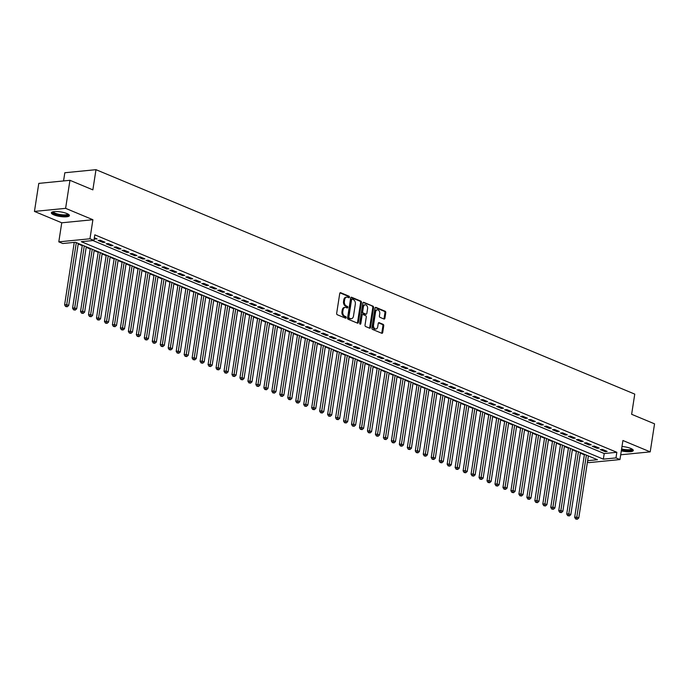 <?xml version="1.0" encoding="UTF-8"?>
<svg xmlns="http://www.w3.org/2000/svg" width="689" height="689" viewBox="0 0 689 689"><rect width="100%" height="100%" fill="white"/><g stroke="black" fill="none" stroke-linecap="round" stroke-linejoin="round"><path stroke-width="1.03" d="M349.435 297.183A0.81 0.56 84.4 0 0 349.004 296.184L340.693 292.722A1.154 0.792 84.4 0 0 339.737 293.497L336.671 313.306A1.154 0.792 84.4 0 0 337.283 314.735L345.594 318.197A0.81 0.56 84.4 0 0 345.835 316.656L344.758 316.208A3.686 2.549 84.4 0 1 342.803 311.643L343.053 309.99A3.686 2.549 84.4 0 1 345.198 307.372A3.686 2.549 84.4 0 1 346.102 307.509L347.178 307.957A0.81 0.56 84.4 0 0 347.42 306.416L346.343 305.968A3.686 2.549 84.4 0 1 344.388 301.403L344.638 299.758A3.686 2.549 84.4 0 1 346.782 297.131A3.686 2.549 84.4 0 1 347.687 297.278L348.763 297.726A0.81 0.56 84.4 0 0 349.435 297.183M348.47 297.605A0.81 0.56 84.4 0 0 348.16 296.27L340.022 292.877M345.301 318.068A0.81 0.56 84.4 0 0 344.991 316.742L343.914 316.294L344.758 316.208M346.886 307.837A0.81 0.56 84.4 0 0 346.576 306.502L345.499 306.054L346.343 305.968M621.306 450.864A9.146 2.3 -171.2 0 0 633.312 450.494A9.146 2.3 -171.2 0 0 630.84 448.444A9.146 2.3 -171.2 0 0 621.986 446.506M66.954 213.556A9.146 2.3 -171.2 0 0 57.204 211.566A9.146 2.3 -171.2 0 0 51.356 212.798A9.146 2.3 -171.2 0 0 53.82 214.847A9.146 2.3 -171.2 0 0 63.569 216.837A9.146 2.3 -171.2 0 0 69.425 215.597A9.146 2.3 -171.2 0 0 66.954 213.556M383.962 319.007A1.154 0.792 84.4 0 0 384.918 318.232L385.78 312.677A1.154 0.792 84.4 0 0 385.168 311.247L375.936 307.397A1.154 0.792 84.4 0 0 374.98 308.172L371.914 327.99A1.154 0.792 84.4 0 0 372.525 329.411L381.758 333.261A1.154 0.792 84.4 0 0 382.714 332.486L383.747 325.768A1.154 0.792 84.4 0 0 383.136 324.347L379.191 322.702A1.154 0.792 84.4 0 0 378.235 323.477L377.718 326.801A3.075 2.127 84.4 0 1 375.927 328.998A3.075 2.127 84.4 0 1 373.533 325.062L375.557 312.014A3.075 2.127 84.4 0 1 377.348 309.826A3.075 2.127 84.4 0 1 379.742 313.762L379.406 315.932A1.154 0.792 84.4 0 0 380.018 317.362L383.962 319.007M92.894 240.547L604.21 453.543L616.844 452.294L615.975 457.901L619.962 459.563L588.802 462.638L587.433 462.069M69.951 180.311L65.61 208.345L34.45 211.42L38.791 183.386L69.951 180.311L92.86 189.863L95.986 169.675L634.758 394.108L631.632 414.296L654.55 423.838L650.209 451.872L622.916 440.504L619.962 459.563M34.45 211.42L61.752 222.797L92.903 219.722L65.61 208.345M92.903 219.722L89.958 238.782L93.937 240.444L81.311 241.684L603.349 459.15L615.975 457.901M616.844 452.294L94.806 234.837L93.937 240.444M361.449 302.54A1.154 0.792 84.4 0 0 360.838 301.11L351.605 297.269A1.154 0.792 84.4 0 0 350.649 298.044L347.583 317.853A1.154 0.792 84.4 0 0 348.195 319.283L357.427 323.124A1.154 0.792 84.4 0 0 358.383 322.349L361.449 302.54L360.605 302.617A1.154 0.792 84.4 0 0 359.994 301.196L350.934 297.424M363.766 302.333L372.999 306.183A1.154 0.792 84.4 0 1 373.61 307.604L370.544 327.421A1.154 0.792 84.4 0 1 369.597 328.188L365.644 326.543A1.154 0.792 84.4 0 1 365.032 325.122L366.272 317.086A1.154 0.792 84.4 0 0 365.661 315.657L363.043 314.563A1.154 0.792 84.4 0 0 362.087 315.338L360.795 323.709A0.81 0.56 84.4 0 1 359.701 323.253L362.819 303.108A1.154 0.792 84.4 0 1 363.766 302.333L363.215 302.385M620.703 454.783L650.209 451.872M94.195 238.807L97.071 238.919L94.35 237.791M105.038 242.244L100.258 240.254L98.157 240.461L102.937 242.45L105.038 242.244M113.013 245.56L108.225 243.57L106.123 243.777L110.903 245.775L113.013 245.56M120.98 248.884L116.2 246.895L114.09 247.101L118.878 249.091L120.98 248.884M128.946 252.2L124.166 250.21L122.065 250.417L126.845 252.407L128.946 252.2M136.922 255.524L132.142 253.535L130.032 253.741L134.811 255.731L136.922 255.524M144.888 258.84L140.108 256.851L138.007 257.057L142.787 259.047L144.888 258.84M152.863 262.164L148.075 260.175L145.973 260.382L150.753 262.371L152.863 262.164M160.83 265.48L156.05 263.491L153.94 263.698L158.728 265.687L160.83 265.48M168.796 268.805L164.016 266.815L161.915 267.022L166.695 269.011L168.796 268.805M176.772 272.121L171.992 270.131L169.882 270.338L174.661 272.327L176.772 272.121M184.738 275.445L179.958 273.447L177.857 273.662L182.637 275.652L184.738 275.445M192.713 278.761L187.925 276.771L185.823 276.978L190.603 278.967L192.713 278.761M200.68 282.085L195.9 280.087L193.79 280.302L198.578 282.292L200.68 282.085M208.646 285.401L203.866 283.412L201.765 283.618L206.545 285.608L208.646 285.401M216.622 288.725L211.842 286.727L209.732 286.943L214.512 288.932L216.622 288.725M224.588 292.041L219.808 290.052L217.707 290.258L222.487 292.248L224.588 292.041M232.563 295.366L227.775 293.368L225.673 293.583L230.453 295.572L232.563 295.366M240.53 298.681L235.75 296.692L233.64 296.899L238.428 298.888L240.53 298.681M248.505 302.006L243.717 300.008L241.615 300.223L246.395 302.213L248.505 302.006M256.472 305.322L251.692 303.332L249.582 303.539L254.362 305.528L256.472 305.322M264.438 308.646L259.658 306.648L257.557 306.855L262.337 308.853L264.438 308.646M272.413 311.962L267.625 309.972L265.523 310.179L270.303 312.169L272.413 311.962M280.38 315.286L275.6 313.288L273.49 313.495L278.278 315.493L280.38 315.286M288.355 318.602L283.567 316.613L281.465 316.819L286.245 318.809L288.355 318.602M296.322 321.927L291.542 319.929L289.432 320.135L294.22 322.133L296.322 321.927M304.288 325.242L299.508 323.253L297.407 323.46L302.187 325.449L304.288 325.242M312.263 328.567L307.483 326.569L305.373 326.775L310.153 328.774L312.263 328.567M320.23 331.883L315.45 329.893L313.34 330.1L318.129 332.089L320.23 331.883M328.205 335.207L323.417 333.209L321.315 333.416L326.095 335.414L328.205 335.207M336.172 338.523L331.392 336.533L329.282 336.74L334.07 338.73L336.172 338.523M344.138 341.847L339.358 339.849L337.257 340.056L342.037 342.054L344.138 341.847M352.113 345.163L347.334 343.174L345.223 343.38L350.003 345.37L352.113 345.163M360.08 348.488L355.3 346.489L353.199 346.696L357.979 348.694L360.08 348.488M368.055 351.803L363.267 349.814L361.165 350.021L365.945 352.01L368.055 351.803M376.022 355.128L371.242 353.13L369.132 353.336L373.92 355.335L376.022 355.128M383.988 358.444L379.208 356.454L377.107 356.661L381.887 358.65L383.988 358.444M391.963 361.759L387.184 359.77L385.073 359.977L389.853 361.975L391.963 361.759M399.93 365.084L395.15 363.094L393.049 363.301L397.829 365.291L399.93 365.084M407.905 368.4L403.117 366.41L401.015 366.617L405.795 368.615L407.905 368.4M415.872 371.724L411.092 369.735L408.982 369.941L413.77 371.931L415.872 371.724M423.838 375.04L419.058 373.05L416.957 373.257L421.737 375.255L423.838 375.04M431.814 378.364L427.034 376.375L424.924 376.582L429.703 378.571L431.814 378.364M439.78 381.68L435 379.691L432.899 379.897L437.679 381.895L439.78 381.68M447.755 385.005L442.967 383.015L440.865 383.222L445.645 385.211L447.755 385.005M455.722 388.32L450.942 386.331L448.832 386.538L453.62 388.536L455.722 388.32M463.688 391.645L458.908 389.655L456.807 389.862L461.587 391.852L463.688 391.645M471.664 394.961L466.884 392.971L464.774 393.178L469.554 395.167L471.664 394.961M479.63 398.285L474.85 396.296L472.749 396.502L477.529 398.492L479.63 398.285M487.605 401.601L482.817 399.611L480.715 399.818L485.495 401.808L487.605 401.601M495.572 404.925L490.792 402.936L488.682 403.143L493.47 405.132L495.572 404.925M503.538 408.241L498.758 406.252L496.657 406.458L501.437 408.448L503.538 408.241M511.514 411.566L506.734 409.576L504.624 409.783L509.404 411.772L511.514 411.566M519.48 414.881L514.7 412.892L512.599 413.099L517.379 415.088L519.48 414.881M527.455 418.206L522.667 416.216L520.565 416.423L525.345 418.412L527.455 418.206M535.422 421.522L530.642 419.532L528.532 419.739L533.32 421.728L535.422 421.522M543.397 424.846L538.609 422.848L536.507 423.063L541.287 425.053L543.397 424.846M551.364 428.162L546.584 426.172L544.474 426.379L549.254 428.369L551.364 428.162M559.33 431.486L554.55 429.488L552.449 429.703L557.229 431.693L559.33 431.486M567.305 434.802L562.517 432.813L560.415 433.019L565.195 435.009L567.305 434.802M575.272 438.126L570.492 436.128L568.382 436.344L573.17 438.333L575.272 438.126M583.247 441.442L578.459 439.453L576.357 439.66L581.137 441.649L583.247 441.442M591.214 444.767L586.434 442.769L584.324 442.984L589.104 444.973L591.214 444.767M599.18 448.083L594.4 446.093L592.299 446.3L597.079 448.289L599.18 448.083M600.265 449.624L605.045 451.614L607.155 451.407L602.375 449.409L600.265 449.624M78.219 243.975L82.249 245.654M86.185 247.299L90.216 248.979M94.16 250.615L98.191 252.295M102.127 253.94L106.158 255.619M110.102 257.255L114.133 258.935M118.069 260.58L122.099 262.259M126.035 263.896L130.066 265.575M134.01 267.22L138.041 268.899M141.977 270.536L146.008 272.215M149.952 273.86L153.983 275.54M157.919 277.176L161.949 278.856M165.885 280.501L169.916 282.18M173.861 283.816L177.891 285.496M181.827 287.141L185.858 288.82M189.802 290.457L193.833 292.136M197.769 293.781L201.799 295.46M205.735 297.097L209.766 298.776M213.711 300.421L217.741 302.101M221.677 303.737L225.708 305.416M229.652 307.061L233.683 308.741M237.619 310.377L241.65 312.057M245.585 313.702L249.616 315.373M253.561 317.018L257.591 318.697M261.527 320.342L265.558 322.013M269.502 323.658L273.533 325.337M277.469 326.982L281.5 328.653M285.435 330.298L289.466 331.977M293.411 333.614L297.441 335.293M301.377 336.938L305.408 338.618M309.352 340.254L313.383 341.933M317.319 343.578L321.35 345.258M325.294 346.894L329.316 348.574M333.261 350.219L337.291 351.898M341.227 353.535L345.258 355.214M349.202 356.859L353.233 358.538M357.169 360.175L361.2 361.854M365.144 363.499L369.166 365.179M373.111 366.815L377.141 368.494M381.077 370.139L385.108 371.819M389.052 373.455L393.083 375.135M397.019 376.78L401.05 378.459M404.994 380.095L409.016 381.775M412.961 383.42L416.991 385.099M420.927 386.736L424.958 388.415M428.902 390.06L432.933 391.74M436.869 393.376L440.9 395.055M444.844 396.7L448.875 398.38M452.811 400.016L456.841 401.696M460.777 403.341L464.808 405.02M468.753 406.656L472.783 408.336M476.719 409.981L480.75 411.66M484.694 413.297L488.725 414.976M492.661 416.621L496.691 418.301M500.627 419.937L504.658 421.616M508.603 423.261L512.633 424.941M516.569 426.577L520.6 428.257M524.544 429.902L528.575 431.581M532.511 433.217L536.542 434.897M540.477 436.542L544.508 438.221M548.453 439.858L552.483 441.537M556.419 443.182L560.45 444.861M564.394 446.498L568.425 448.177M572.361 449.822L576.392 451.502M580.327 453.138L584.358 454.818M95.986 169.675L64.826 172.75L63.56 180.949M587.648 460.7L597.449 459.727L75.411 242.27L62.785 243.518L58.798 241.856L89.958 238.782M61.752 222.797L58.798 241.856M604.21 453.543L603.349 459.15M94.961 239.135L95.125 238.11M102.937 242.45L103.092 241.434M110.903 245.775L111.067 244.75M118.878 249.091L119.033 248.074M126.845 252.407L127 251.39M134.811 255.731L134.975 254.715M142.787 259.047L142.942 258.031M150.753 262.371L150.917 261.355M158.728 265.687L158.883 264.671M166.695 269.011L166.85 267.995M174.661 272.327L174.825 271.311M182.637 275.652L182.792 274.635M190.603 278.967L190.767 277.951M198.578 282.292L198.733 281.276M206.545 285.608L206.7 284.591M214.512 288.932L214.675 287.916M222.487 292.248L222.642 291.232M230.453 295.572L230.617 294.556M238.428 298.888L238.583 297.872M246.395 302.213L246.55 301.196M254.362 305.528L254.525 304.512M262.337 308.853L262.492 307.828M270.303 312.169L270.467 311.152M278.278 315.493L278.434 314.468M286.245 318.809L286.4 317.793M294.22 322.133L294.375 321.108M302.187 325.449L302.342 324.433M310.153 328.774L310.317 327.749M318.129 332.089L318.284 331.073M326.095 335.414L326.25 334.389M334.07 338.73L334.225 337.713M342.037 342.054L342.192 341.029M350.003 345.37L350.167 344.354M357.979 348.694L358.134 347.669M365.945 352.01L366.1 350.994M373.92 355.335L374.075 354.31M381.887 358.65L382.042 357.634M389.853 361.975L390.017 360.95M397.829 365.291L397.984 364.274M405.795 368.615L405.95 367.59M413.77 371.931L413.925 370.915M421.737 375.255L421.892 374.23M429.703 378.571L429.867 377.555M437.679 381.895L437.834 380.871M445.645 385.211L445.809 384.195M453.62 388.536L453.775 387.511M461.587 391.852L461.742 390.835M469.554 395.167L469.717 394.151M477.529 398.492L477.684 397.475M485.495 401.808L485.659 400.791M493.47 405.132L493.625 404.116M501.437 408.448L501.592 407.432M509.404 411.772L509.567 410.756M517.379 415.088L517.534 414.072M525.345 418.412L525.509 417.396M533.32 421.728L533.475 420.712M541.287 425.053L541.442 424.036M549.254 428.369L549.417 427.352M557.229 431.693L557.384 430.677M565.195 435.009L565.359 433.992M573.17 438.333L573.326 437.317M581.137 441.649L581.292 440.633M589.104 444.973L589.267 443.957M597.079 448.289L597.234 447.273M605.045 451.614L605.209 450.589M346.782 297.131L345.938 297.217A3.686 2.549 84.4 0 0 343.802 299.836L344.638 299.758M345.499 306.054A3.686 2.549 84.4 0 1 343.544 301.489L343.802 299.836M345.198 307.372L344.354 307.449A3.686 2.549 84.4 0 0 342.218 310.076L343.053 309.99M343.914 316.294A3.686 2.549 84.4 0 1 341.959 311.721L342.218 310.076M357.255 323.055A1.154 0.792 84.4 0 0 357.539 322.435L360.605 302.617M352.225 299.164A0.81 0.56 84.4 0 0 351.562 299.706L348.867 317.095A0.81 0.56 84.4 0 0 349.297 318.094L350.434 318.568A3.686 2.549 84.4 0 0 351.338 318.714A3.686 2.549 84.4 0 0 353.483 316.087L355.317 304.202A3.686 2.549 84.4 0 0 353.362 299.637L352.225 299.164M351.381 299.25A0.81 0.56 84.4 0 0 350.718 299.793L351.562 299.706M351.338 318.714L350.494 318.792A3.686 2.549 84.4 0 1 349.59 318.654L348.453 318.18A0.81 0.56 84.4 0 1 348.023 317.181L350.718 299.793M363.103 302.488L372.999 306.183M369.425 328.119A1.154 0.792 84.4 0 0 369.7 327.499L372.775 307.69A1.154 0.792 84.4 0 0 372.163 306.26M362.199 314.649A1.154 0.792 84.4 0 0 361.251 315.424L359.951 323.787L360.795 323.709M367.564 308.75A3.075 2.127 84.4 0 0 365.17 304.814A3.075 2.127 84.4 0 0 363.379 307.001L362.672 311.6A1.154 0.792 84.4 0 0 363.284 313.03L365.902 314.115A1.154 0.792 84.4 0 0 366.858 313.34L367.564 308.75M365.17 304.814L364.326 304.9A3.075 2.127 84.4 0 0 362.535 307.087L363.379 307.001M365.609 314.15A1.154 0.792 84.4 0 1 365.058 314.201L362.44 313.107A1.154 0.792 84.4 0 1 361.828 311.686L362.535 307.087M377.348 309.826L376.504 309.912A3.075 2.127 84.4 0 0 374.713 312.1L375.557 312.014M375.927 328.998L375.092 329.075A3.075 2.127 84.4 0 1 372.689 325.139L374.713 312.1M381.585 333.192A1.154 0.792 84.4 0 0 381.87 332.572L382.912 325.854A1.154 0.792 84.4 0 0 382.3 324.424L378.519 322.857M383.79 318.938A1.154 0.792 84.4 0 0 384.074 318.318L384.936 312.754A1.154 0.792 84.4 0 0 384.324 311.333L375.264 307.552M74.274 242.382L64.602 304.865L66.704 304.659L68.693 305.485L78.296 243.467M76.307 242.64L66.445 306.424L65.601 306.51L67.238 306.76L66.445 306.424M68.693 305.485L67.238 306.76M65.601 306.51L64.602 304.865M68.314 214.227A7.915 1.989 8.8 0 1 63.784 215.605A7.915 1.989 8.8 0 1 54.844 213.866A7.915 1.989 8.8 0 1 52.829 211.833M53.372 211.721A7.329 1.843 -171.2 0 0 55.353 213.263A7.329 1.843 -171.2 0 0 62.992 214.847A7.329 1.843 -171.2 0 0 67.832 213.96M51.632 212.35A9.086 2.282 -171.2 0 0 54 213.952A9.086 2.282 -171.2 0 0 62.906 215.881A9.086 2.282 -171.2 0 0 69.296 215.08M632.192 449.116A7.915 1.989 8.8 0 1 631.908 449.857A7.915 1.989 8.8 0 1 621.495 449.641M621.607 448.927A7.329 1.843 -171.2 0 0 631.443 449.176A7.329 1.843 -171.2 0 0 631.71 448.849M621.452 449.951A9.086 2.282 -171.2 0 0 633.019 450.098A9.086 2.282 -171.2 0 0 633.174 449.977M82.327 245.146L72.569 308.19L74.67 307.974L76.668 308.81L86.263 246.791M84.273 245.964L74.412 309.749L73.568 309.826L75.213 310.076L74.412 309.749M76.668 308.81L75.213 310.076M73.568 309.826L72.569 308.19M90.293 248.471L80.535 311.506L82.646 311.299L84.635 312.126L94.238 250.107M92.248 249.28L82.387 313.064L81.543 313.151L83.18 313.4L82.387 313.064M84.635 312.126L83.18 313.4M81.543 313.151L80.535 311.506M98.269 251.786L88.511 314.821L90.612 314.615L92.61 315.45L102.205 253.431M100.215 252.605L90.354 316.389L89.51 316.466L91.155 316.716L90.354 316.389M92.61 315.45L91.155 316.716M89.51 316.466L88.511 314.821M106.235 255.111L96.477 318.146L98.587 317.939L100.577 318.766L110.18 256.747M108.182 255.92L98.32 319.705L97.485 319.791L99.121 320.041L98.32 319.705M100.577 318.766L99.121 320.041M97.485 319.791L96.477 318.146M114.21 258.427L104.452 321.462L106.554 321.255L108.543 322.09L118.146 260.072M116.157 259.236L106.295 323.029L105.451 323.107L107.088 323.356L106.295 323.029M108.543 322.09L107.088 323.356M105.451 323.107L104.452 321.462M122.177 261.751L112.419 324.786L114.52 324.579L116.519 325.406L126.113 263.387M124.123 262.561L114.262 326.345L113.418 326.431L115.063 326.681L114.262 326.345M116.519 325.406L115.063 326.681M113.418 326.431L112.419 324.786M130.143 265.067L120.386 328.102L122.496 327.895L124.485 328.731L134.088 266.712M132.099 265.876L122.237 329.669L121.393 329.747L123.03 329.997L122.237 329.669M124.485 328.731L123.03 329.997M121.393 329.747L120.386 328.102M138.119 268.391L128.361 331.426L130.462 331.22L132.46 332.046L142.055 270.028M140.065 269.201L130.204 332.985L129.36 333.071L131.005 333.321L130.204 332.985M132.46 332.046L131.005 333.321M129.36 333.071L128.361 331.426M146.085 271.707L136.327 334.742L138.437 334.535L140.427 335.371L150.03 273.352M148.032 272.517L138.17 336.31L137.335 336.387L138.971 336.637L138.17 336.31M140.427 335.371L138.971 336.637M137.335 336.387L136.327 334.742M154.06 275.032L144.302 338.066L146.404 337.86L148.393 338.687L157.996 276.668M156.007 275.841L146.146 339.625L145.301 339.711L146.938 339.961L146.146 339.625M148.393 338.687L146.938 339.961M145.301 339.711L144.302 338.066M162.027 278.347L152.269 341.382L154.37 341.176L156.369 342.011L165.971 279.992M163.973 279.157L154.112 342.95L153.277 343.027L154.913 343.277L154.112 342.95M156.369 342.011L154.913 343.277M153.277 343.027L152.269 341.382M169.994 281.672L160.236 344.707L162.346 344.5L164.335 345.327L173.938 283.308M171.949 282.481L162.087 346.266L161.243 346.352L162.88 346.601L162.087 346.266M164.335 345.327L162.88 346.601M161.243 346.352L160.236 344.707M177.969 284.988L168.211 348.023L170.312 347.816L172.31 348.651L181.905 286.633M179.915 285.797L170.054 349.59L169.21 349.667L170.855 349.917L170.054 349.59M172.31 348.651L170.855 349.917M169.21 349.667L168.211 348.023M185.935 288.312L176.177 351.347L178.287 351.14L180.277 351.967L189.88 289.948M187.882 289.122L178.029 352.906L177.185 352.992L178.821 353.242L178.029 352.906M180.277 351.967L178.821 353.242M177.185 352.992L176.177 351.347M193.91 291.628L184.152 354.663L186.254 354.456L188.243 355.291L197.846 293.273M195.857 292.437L185.996 356.23L185.152 356.308L186.788 356.558L185.996 356.23M188.243 355.291L186.788 356.558M185.152 356.308L184.152 354.663M201.877 294.952L192.119 357.987L194.22 357.78L196.219 358.607L205.822 296.589M203.823 295.762L193.962 359.546L193.127 359.632L194.763 359.882L193.962 359.546M196.219 358.607L194.763 359.882M193.127 359.632L192.119 357.987M209.844 298.268L200.086 361.303L202.196 361.096L204.185 361.932L213.788 299.913M211.799 299.078L201.937 362.87L201.093 362.948L202.73 363.198L201.937 362.87M204.185 361.932L202.73 363.198M201.093 362.948L200.086 361.303M217.819 301.593L208.061 364.627L210.162 364.421L212.16 365.248L221.755 303.229M219.765 302.402L209.904 366.186L209.06 366.272L210.705 366.522L209.904 366.186M212.16 365.248L210.705 366.522M209.06 366.272L208.061 364.627M225.785 304.908L216.027 367.943L218.137 367.737L220.127 368.572L229.73 306.553M227.732 305.718L217.879 369.511L217.035 369.588L218.671 369.838L217.879 369.511M220.127 368.572L218.671 369.838M217.035 369.588L216.027 367.943M233.76 308.233L224.003 371.268L226.104 371.061L228.093 371.888L237.696 309.869M235.707 309.042L225.846 372.827L225.002 372.913L226.638 373.162L225.846 372.827M228.093 371.888L226.638 373.162M225.002 372.913L224.003 371.268M241.727 311.549L231.969 374.583L234.071 374.377L236.069 375.212L245.672 313.194M243.673 312.358L233.812 376.151L232.977 376.228L234.613 376.478L233.812 376.151M236.069 375.212L234.613 376.478M232.977 376.228L231.969 374.583M249.702 314.873L239.936 377.908L242.046 377.701L244.035 378.528L253.638 316.509M251.649 315.683L241.787 379.467L240.943 379.553L242.58 379.803L241.787 379.467M244.035 378.528L242.58 379.803M240.943 379.553L239.936 377.908M257.669 318.189L247.911 381.224L250.012 381.017L252.01 381.852L261.605 319.834M259.615 318.998L249.754 382.791L248.91 382.869L250.555 383.118L249.754 382.791M252.01 381.852L250.555 383.118M248.91 382.869L247.911 381.224M265.635 321.513L255.877 384.548L257.987 384.341L259.977 385.168L269.58 323.15M267.582 322.323L257.729 386.107L256.885 386.193L258.521 386.443L257.729 386.107M259.977 385.168L258.521 386.443M256.885 386.193L255.877 384.548M273.611 324.829L263.853 387.864L265.954 387.657L267.943 388.484L277.546 326.474M275.557 325.639L265.696 389.431L264.852 389.509L266.497 389.759L265.696 389.431M267.943 388.484L266.497 389.759M264.852 389.509L263.853 387.864M281.577 328.153L271.819 391.188L273.929 390.982L275.919 391.808L285.522 329.79M283.523 328.963L273.662 392.747L272.827 392.833L274.463 393.083L273.662 392.747M275.919 391.808L274.463 393.083M272.827 392.833L271.819 391.188M289.552 331.469L279.786 394.504L281.896 394.297L283.885 395.124L293.488 333.114M291.499 332.279L281.637 396.063L280.793 396.149L282.43 396.399L281.637 396.063M283.885 395.124L282.43 396.399M280.793 396.149L279.786 394.504M297.519 334.794L287.761 397.829L289.862 397.622L291.86 398.449L301.455 336.43M299.465 335.603L289.604 399.387L288.76 399.474L290.405 399.723L289.604 399.387M291.86 398.449L290.405 399.723M288.76 399.474L287.761 397.829M305.485 338.11L295.727 401.144L297.837 400.938L299.827 401.765L309.43 339.755M307.432 338.919L297.579 402.703L296.735 402.789L298.371 403.039L297.579 402.703M299.827 401.765L298.371 403.039M296.735 402.789L295.727 401.144M313.461 341.434L303.703 404.469L305.804 404.262L307.794 405.089L317.396 343.07M315.407 342.244L305.546 406.028L304.702 406.114L306.347 406.364L305.546 406.028M307.794 405.089L306.347 406.364M304.702 406.114L303.703 404.469M321.427 344.75L311.669 407.785L313.779 407.578L315.769 408.405L325.372 346.395M323.374 345.559L313.512 409.344L312.677 409.43L314.313 409.679L313.512 409.344M315.769 408.405L314.313 409.679M312.677 409.43L311.669 407.785M329.402 348.066L319.636 411.109L321.746 410.902L323.735 411.729L333.338 349.711M331.349 348.884L321.487 412.668L320.643 412.754L322.28 412.995L321.487 412.668M323.735 411.729L322.28 412.995M320.643 412.754L319.636 411.109M337.369 351.39L327.611 414.425L329.712 414.218L331.71 415.045L341.305 353.035M339.315 352.2L329.454 415.984L328.61 416.07L330.255 416.32L329.454 415.984M331.71 415.045L330.255 416.32M328.61 416.07L327.611 414.425M345.335 354.706L335.577 417.749L337.688 417.543L339.677 418.369L349.28 356.351M347.282 355.524L337.429 419.308L336.585 419.394L338.221 419.635L337.429 419.308M339.677 418.369L338.221 419.635M336.585 419.394L335.577 417.749M353.311 358.03L343.553 421.065L345.654 420.858L347.644 421.685L357.246 359.675M355.257 358.84L345.396 422.624L344.552 422.71L346.197 422.96L345.396 422.624M347.644 421.685L346.197 422.96M344.552 422.71L343.553 421.065M361.277 361.346L351.519 424.39L353.629 424.174L355.619 425.01L365.222 362.991M363.224 362.164L353.362 425.948L352.527 426.035L354.163 426.276L353.362 425.948M355.619 425.01L354.163 426.276M352.527 426.035L351.519 424.39M369.252 364.67L359.494 427.705L361.596 427.499L363.585 428.325L373.188 366.307M371.199 365.48L361.337 429.264L360.493 429.35L362.13 429.6L361.337 429.264M363.585 428.325L362.13 429.6M360.493 429.35L359.494 427.705M377.219 367.986L367.461 431.03L369.562 430.814L371.56 431.65L381.155 369.631M379.165 368.804L369.304 432.589L368.46 432.675L370.105 432.916L369.304 432.589M371.56 431.65L370.105 432.916M368.46 432.675L367.461 431.03M385.185 371.311L375.427 434.346L377.538 434.139L379.527 434.966L389.13 372.947M387.14 372.12L377.279 435.904L376.435 435.991L378.072 436.24L377.279 435.904M379.527 434.966L378.072 436.24M376.435 435.991L375.427 434.346M393.161 374.627L383.403 437.67L385.504 437.455L387.502 438.29L397.097 376.272M395.107 375.445L385.246 439.229L384.402 439.306L386.047 439.556L385.246 439.229M387.502 438.29L386.047 439.556M384.402 439.306L383.403 437.67M401.127 377.951L391.369 440.986L393.479 440.779L395.469 441.606L405.072 379.587M403.074 378.761L393.212 442.545L392.377 442.631L394.013 442.881L393.212 442.545M395.469 441.606L394.013 442.881M392.377 442.631L391.369 440.986M409.102 381.267L399.344 444.31L401.446 444.095L403.435 444.93L413.038 382.912M411.049 382.085L401.187 445.869L400.343 445.947L401.98 446.196L401.187 445.869M403.435 444.93L401.98 446.196M400.343 445.947L399.344 444.31M417.069 384.591L407.311 447.626L409.412 447.419L411.411 448.246L421.005 386.228M419.015 385.401L409.154 449.185L408.31 449.271L409.955 449.521L409.154 449.185M411.411 448.246L409.955 449.521M408.31 449.271L407.311 447.626M425.035 387.907L415.278 450.95L417.388 450.735L419.377 451.571L428.98 389.552M426.991 388.725L417.129 452.509L416.285 452.587L417.922 452.837L417.129 452.509M419.377 451.571L417.922 452.837M416.285 452.587L415.278 450.95M433.011 391.231L423.253 454.266L425.354 454.06L427.352 454.886L436.947 392.868M434.957 392.041L425.096 455.825L424.252 455.911L425.897 456.161L425.096 455.825M427.352 454.886L425.897 456.161M424.252 455.911L423.253 454.266M440.977 394.547L431.219 457.582L433.329 457.375L435.319 458.211L444.922 396.192M442.924 395.365L433.062 459.15L432.227 459.227L433.863 459.477L433.062 459.15M435.319 458.211L433.863 459.477M432.227 459.227L431.219 457.582M448.952 397.872L439.194 460.907L441.296 460.7L443.285 461.527L452.888 399.508M450.899 398.681L441.038 462.465L440.193 462.552L441.83 462.801L441.038 462.465M443.285 461.527L441.83 462.801M440.193 462.552L439.194 460.907M456.919 401.187L447.161 464.222L449.262 464.016L451.261 464.851L460.863 402.832M458.865 402.006L449.004 465.79L448.169 465.867L449.805 466.117L449.004 465.79M451.261 464.851L449.805 466.117M448.169 465.867L447.161 464.222M464.886 404.512L455.128 467.547L457.238 467.34L459.227 468.167L468.83 406.148M466.841 405.321L456.979 469.106L456.135 469.192L457.772 469.442L456.979 469.106M459.227 468.167L457.772 469.442M456.135 469.192L455.128 467.547M472.861 407.828L463.103 470.863L465.204 470.656L467.202 471.491L476.797 409.473M474.807 408.637L464.946 472.43L464.102 472.508L465.747 472.757L464.946 472.43M467.202 471.491L465.747 472.757M464.102 472.508L463.103 470.863M480.827 411.152L471.069 474.187L473.179 473.98L475.169 474.807L484.772 412.789M482.774 411.962L472.921 475.746L472.077 475.832L473.713 476.082L472.921 475.746M475.169 474.807L473.713 476.082M472.077 475.832L471.069 474.187M488.802 414.468L479.044 477.503L481.146 477.296L483.135 478.132L492.738 416.113M490.749 415.278L480.888 479.07L480.044 479.148L481.68 479.398L480.888 479.07M483.135 478.132L481.68 479.398M480.044 479.148L479.044 477.503M496.769 417.792L487.011 480.827L489.112 480.621L491.111 481.447L500.714 419.429M498.715 418.602L488.854 482.386L488.019 482.472L489.655 482.722L488.854 482.386M491.111 481.447L489.655 482.722M488.019 482.472L487.011 480.827M504.736 421.108L494.978 484.143L497.088 483.936L499.077 484.772L508.68 422.753M506.691 421.918L496.829 485.711L495.985 485.788L497.622 486.038L496.829 485.711M499.077 484.772L497.622 486.038M495.985 485.788L494.978 484.143M512.711 424.433L502.953 487.467L505.054 487.261L507.052 488.088L516.647 426.069M514.657 425.242L504.796 489.026L503.952 489.112L505.597 489.362L504.796 489.026M507.052 488.088L505.597 489.362M503.952 489.112L502.953 487.467M520.677 427.748L510.919 490.783L513.029 490.577L515.019 491.412L524.622 429.393M522.624 428.558L512.771 492.351L511.927 492.428L513.563 492.678L512.771 492.351M515.019 491.412L513.563 492.678M511.927 492.428L510.919 490.783M528.652 431.073L518.895 494.108L520.996 493.901L522.985 494.728L532.588 432.709M530.599 431.882L520.738 495.667L519.894 495.753L521.53 496.002L520.738 495.667M522.985 494.728L521.53 496.002M519.894 495.753L518.895 494.108M536.619 434.389L526.861 497.424L528.963 497.217L530.961 498.052L540.564 436.034M538.565 435.198L528.704 498.991L527.869 499.069L529.505 499.318L528.704 498.991M530.961 498.052L529.505 499.318M527.869 499.069L526.861 497.424M544.594 437.713L534.828 500.748L536.938 500.541L538.927 501.368L548.53 439.349M546.541 438.523L536.679 502.307L535.835 502.393L537.472 502.643L536.679 502.307M538.927 501.368L537.472 502.643M535.835 502.393L534.828 500.748M552.561 441.029L542.803 504.064L544.904 503.857L546.902 504.692L556.497 442.674M554.507 441.838L544.646 505.631L543.802 505.709L545.447 505.959L544.646 505.631M546.902 504.692L545.447 505.959M543.802 505.709L542.803 504.064M560.527 444.353L550.769 507.388L552.879 507.182L554.869 508.008L564.472 445.99M562.474 445.163L552.621 508.947L551.777 509.033L553.413 509.283L552.621 508.947M554.869 508.008L553.413 509.283M551.777 509.033L550.769 507.388M568.503 447.669L558.745 510.704L560.846 510.497L562.835 511.333L572.438 449.314M570.449 448.479L560.588 512.271L559.744 512.349L561.389 512.599L560.588 512.271M562.835 511.333L561.389 512.599M559.744 512.349L558.745 510.704M576.469 450.994L566.711 514.028L568.813 513.822L570.811 514.649L580.414 452.63M578.415 451.803L568.554 515.587L567.719 515.673L569.355 515.923L568.554 515.587M570.811 514.649L569.355 515.923M567.719 515.673L566.711 514.028M584.444 454.309L574.678 517.344L576.788 517.138L578.777 517.973L588.38 455.954M586.391 455.119L576.529 518.912L575.685 518.989L577.322 519.239L576.529 518.912M578.777 517.973L577.322 519.239M575.685 518.989L574.678 517.344M348.16 296.27L349.004 296.184M344.991 316.742L345.835 316.656M346.576 306.502L347.42 306.416M343.544 301.489L344.388 301.403M341.959 311.721L342.803 311.643M340.142 292.773L340.693 292.722M357.539 322.435L358.383 322.349M351.054 297.321L351.605 297.269M359.994 301.196L360.838 301.11M348.023 317.181L348.867 317.095M348.453 318.18L349.297 318.094M349.59 318.654L350.434 318.568M372.775 307.69L373.61 307.604M369.7 327.499L370.544 327.421M361.251 315.424L362.087 315.338M361.828 311.686L362.672 311.6M362.44 313.107L363.284 313.03M365.058 314.201L365.902 314.115M372.689 325.139L373.533 325.062M378.631 322.753L379.191 322.702M382.3 324.424L383.136 324.347M382.912 325.854L383.747 325.768M381.87 332.572L382.714 332.486M375.384 307.458L375.936 307.397M384.324 311.333L385.168 311.247M384.936 312.754L385.78 312.677M384.074 318.318L384.918 318.232M351.183 299.215L352.027 299.138M361.914 314.606L362.758 314.52M365.342 314.244L366.186 314.167"/></g></svg>
